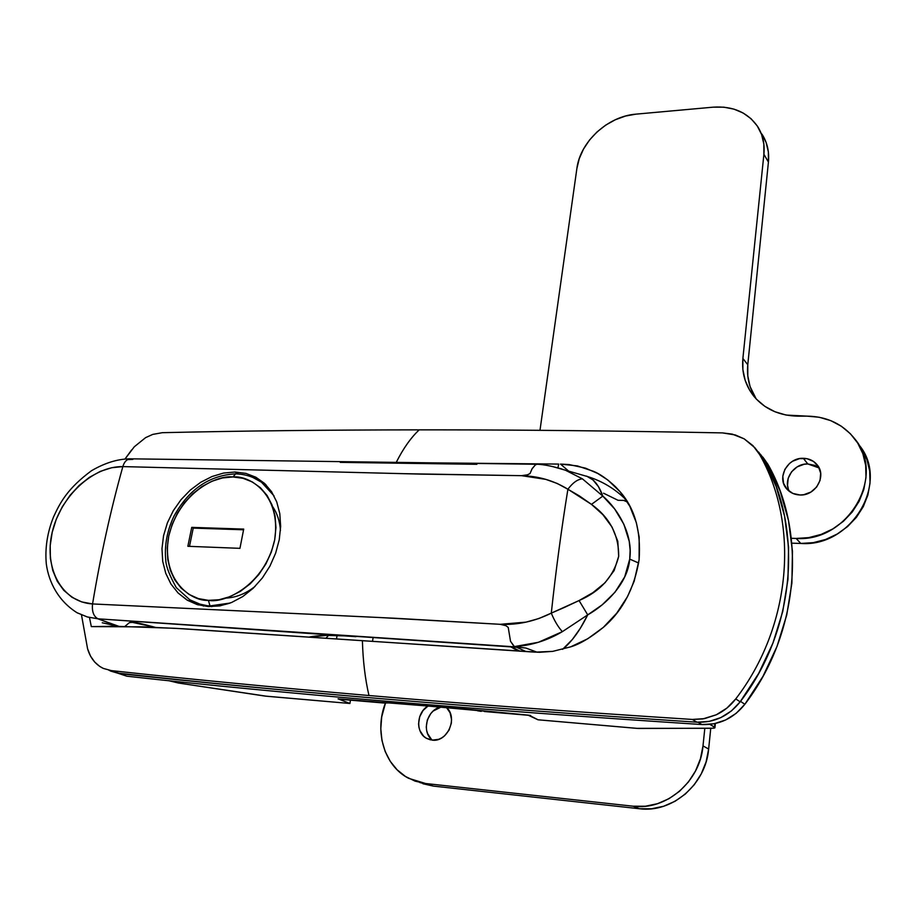 <?xml version="1.0" encoding="UTF-8"?>
<svg xmlns="http://www.w3.org/2000/svg" width="916" height="916" viewBox="0 0 916 916"><rect width="100%" height="100%" fill="white"/><g stroke="black" fill="none" stroke-linecap="round" stroke-linejoin="round"><path stroke-width="1.37" d="M522.784 650.761L523.483 651.368M560.489 464.08L568.687 471.133L560.489 464.08L569.031 464.549L585.496 468.145L597.701 473.446L607.812 479.995L620.166 491.812L629.796 506.216L636.391 522.841L639.185 537.165L639.105 559.733L634.17 581.248L627.517 596.614L616.766 613.148L603.358 627.357L587.694 638.784L570.599 646.868L552.749 651.368L534.898 652.146L183.658 628.788L143.182 626.865L91.314 626.613L89.493 617.544L91.314 626.613L114.947 626.258L175.185 628.307L362.404 640.696C362.942 660.665 365.129 678.939 368.965 695.519C365.129 678.939 362.942 660.665 362.404 640.696L539.352 652.307L552.749 651.368L570.599 646.868C579.679 644.2 590.602 637.696 603.358 627.357C622.456 611.006 634.376 588.473 639.105 559.733C641.12 531.074 634.811 508.437 620.166 491.812L615.529 486.762C607.331 479.114 599.946 473.95 593.362 471.271L577.378 465.912L560.489 464.08M557.936 467.824L558.703 464.08L557.936 467.824M518.353 651.036L510.716 646.879L518.353 651.036M162.338 432.684C241.183 430.886 326.806 429.947 419.207 429.856L435.031 429.856L419.207 429.856C326.806 429.947 241.183 430.886 162.338 432.684L152.72 434.413L145.587 437.653L134.297 446.779L125 459.008L131.618 449.928M396.204 462.488C403.177 448.565 410.849 437.688 419.207 429.856C411.101 437.459 403.635 447.924 396.811 461.263M102.352 667.947L102.363 667.947C95.138 664.066 90.215 657.677 87.57 648.723L81.478 614.865L87.57 648.723L90.489 656.062L94.737 662.108L99.718 666.413L103.348 668.428L111.351 670.615C189.784 679.191 275.659 687.492 368.965 695.519C466.336 703.912 574.114 711.881 692.313 719.438L702.778 718.946L716.312 714.778L726.961 708.045L735.754 698.908C791.642 626.281 799.634 524.227 759.639 454.588L752.975 445.668L744.181 438.844L732.239 434.115L722.518 432.902C618.701 430.898 522.876 429.89 435.031 429.856C522.876 429.89 618.701 430.898 722.518 432.902L735.353 434.974L744.181 438.844L754.887 447.752L759.639 454.588C799.634 524.227 791.642 626.281 735.754 698.908C730.487 705.812 724.006 711.102 716.312 714.778L704.507 718.636L692.313 719.438C574.114 711.881 466.336 703.912 368.965 695.519C275.659 687.492 189.784 679.191 111.351 670.615L110.252 670.466M401.952 462.569L558.703 464.08L401.952 462.569M119.08 673.237L110.115 670.592L119.08 673.237C276.735 690.916 469.381 707.232 697.019 722.197C469.381 707.232 276.735 690.916 119.08 673.237M758.643 452.092L763.669 459.237L776.161 486.488L784.554 515.994L788.562 547.161L787.978 579.267L782.733 611.579L772.864 643.295L758.562 673.649L740.162 701.851L731.415 710.942L720.846 717.594L709.144 721.419L697.019 722.197L692.313 719.438L697.019 722.197C714.388 722.781 728.77 716.003 740.162 701.851L735.754 698.908L740.162 701.851C795.718 629.773 803.355 528.051 763.669 459.237L754.91 447.775M372.491 641.372L373.075 637.845L372.491 641.372M200.764 482.263L211.997 476.526L223.504 473.068L234.988 471.992L238.572 474.03L234.988 471.992L245.866 473.389L255.862 477.225L264.541 483.396L271.571 491.697L276.735 501.911L279.792 513.59L280.651 526.402L279.254 539.764L275.636 553.184L269.934 566.111L262.388 577.927L253.205 588.244L242.832 596.522L231.588 602.499L219.92 605.888L208.253 606.587L197.135 604.571L187.494 600.301L178.116 593.018L170.926 583.984L165.75 573.313L162.716 561.359L161.983 548.638L163.563 535.665L167.399 522.83L173.284 510.716L181.059 499.644L190.322 490.06L200.764 482.263L211.997 476.526L223.504 473.068L234.988 471.992L245.866 473.389L255.862 477.225L264.541 483.396L271.571 491.697L276.735 501.911L279.792 513.59L280.651 526.402L279.254 539.764L275.636 553.184L269.934 566.111L262.388 577.927L253.205 588.244L242.832 596.522L231.588 602.499L219.92 605.888L208.253 606.587L197.135 604.571L186.933 599.969L178.116 593.018L170.926 583.984L165.75 573.313L162.716 561.359L161.983 548.638L163.563 535.665L167.399 522.83L173.284 510.716L181.059 499.644L190.322 490.06M630.128 550.195L629.727 559.115L638.658 563.019L629.727 559.115L624.723 576.828L615.025 592.194L602.19 604.823L587.717 614.876L580.309 628.319L572.34 639.517L562.573 649.352C571.63 642.002 580.011 630.506 587.717 614.876L562.355 631.662L538.379 642.288L514.151 646.639L525.841 648.036L537.234 652.261L525.841 648.036L514.586 646.833L351.549 636.07L326.394 635.406L309.024 637.124C317.669 635.2 331.855 634.845 351.549 636.07L517.987 647.36M586.572 476.091L592.984 479.95L598.469 486.671L602.808 496.094L614.67 508.964L623.853 524.215L629.223 541.287L630.128 550.115M626.006 499.724C615.231 489.03 602.602 481.358 588.152 476.732L565.344 470.171L582.439 478.862L602.808 496.094L591.473 504.373C609.77 517.597 618.838 534.921 618.689 556.321C613.674 576.553 600.472 591.301 579.061 600.553L551.295 613.136C555.943 570.153 561.474 528.853 567.897 489.247L557.237 483.476L545.787 479.366L521.49 475.667L403.704 473.675L122.847 466.599C110.664 510.12 100.565 555.898 92.562 603.942L379.808 617.533L500.193 624.311L526.013 622.136L538.848 618.54L564.691 607.308L579.061 600.553L592.87 592.686L605.029 582.759L614.144 570.553L618.689 556.321L617.796 541.299L612.037 527.055L602.854 514.655L591.473 504.373L579.347 495.9L567.897 489.236C561.474 528.853 555.943 570.153 551.295 613.136C554.432 620.796 558.119 626.968 562.355 631.662L587.717 614.876C606.335 604.4 627.815 582.965 629.727 559.115C633.288 534.921 618.151 509.193 602.808 496.094C599.27 486.133 594.381 479.675 588.152 476.732L582.92 475.232M155.273 627.334L132.328 622.353L129.374 622.651L124.931 626.384L129.374 622.651C131.412 622.021 135.648 622.445 142.06 623.922L155.273 627.334M505.506 625.536L500.193 624.311L505.907 625.685L508.22 627.403L510.51 641.246L514.151 646.639C531.108 645.597 547.173 640.605 562.355 631.662C558.119 626.968 554.432 620.796 551.295 613.136C534.669 621.392 517.632 625.113 500.193 624.311L396.285 618.323L92.562 603.942C100.565 555.898 110.664 510.12 122.847 466.599L111.615 467.744L100.302 471.374L89.344 477.373L79.108 485.48L69.982 495.419L62.277 506.823L56.265 519.28L52.189 532.345L50.197 545.558L50.38 558.439L52.762 570.485L57.261 581.259L63.765 590.328L72.02 597.312L81.742 601.927L92.562 603.942C91.783 611.453 93.592 616.411 97.966 618.815L117.168 626.109L102.248 622.777L118.725 626.292L97.966 618.815L355.866 636.677M476.87 464.309L340.248 462.374M525.99 651.539L516.578 647.268L525.99 651.539M552.749 466.599L561.6 468.889M127.484 459.614L132.854 459.408L127.484 459.614M627.449 502.037L623.67 500.399L618.037 500.296L603.541 493.209M336.584 638.36L336.069 638.944M328.191 635.738L325.959 638.269L328.191 635.738M579.061 600.553L587.717 614.876L579.061 600.553M591.473 504.373L602.808 496.094L582.439 478.862C577.675 479.217 572.832 482.675 567.897 489.236L591.473 504.373M565.344 470.171C554.214 466.588 544.825 464.595 537.177 464.217L535.368 464.881L531.967 468.969L530.032 473.549L527.364 474.843L521.49 475.667C538.402 476.08 553.871 480.602 567.897 489.236C572.832 482.675 577.675 479.217 582.439 478.862L565.584 470.263L552.692 466.588M77.494 612.918L87.295 616.949L97.966 618.815C93.592 616.411 91.783 611.453 92.562 603.942C61.841 602.133 43.682 568.252 52.189 532.345C60.41 496.426 92.779 466.141 122.847 466.599C124.141 462.179 126.431 459.58 129.706 458.813L131.137 458.824L129.706 458.813C126.431 459.58 124.141 462.179 122.847 466.599L419.791 474.087L521.513 475.667M530.032 473.549L532.173 468.591L535.391 464.87M97.966 618.815L514.586 646.833L510.521 641.292L508.22 627.403M210.016 605.9C215.672 606.403 222.393 605.453 230.214 603.037L210.016 605.9L211.802 606.667L199.459 604.033L189.841 599.808C197.009 603.724 203.73 605.751 210.016 605.9L208.39 600.358L210.016 605.9M274.033 495.865L261.472 482.217L252.919 477.476L261.472 482.217L274.033 495.865M235.652 473.881L232.927 476.961C249.083 475.095 281.613 493.793 274.685 539.89C264.358 586.103 223.996 603.61 208.39 600.358L219.073 599.74L229.893 596.694L240.404 591.335L250.171 583.858L258.804 574.572L265.949 563.844L271.319 552.119L274.685 539.89L275.945 527.627L275.04 515.845L272.052 504.991L267.106 495.499L260.419 487.713L252.266 481.908L242.98 478.289L232.927 476.961L222.474 477.946L212.02 481.198L201.944 486.568L192.612 493.861L184.356 502.804L177.464 513.063L172.197 524.284L168.75 536.055L167.262 547.94L167.8 559.527L170.353 570.359L174.864 580.034L181.173 588.175L189.074 594.438L198.257 598.56L208.39 600.358C191.616 601.594 160.792 580.515 168.75 536.055C179.444 491.903 217.31 474.74 232.927 476.961L235.652 473.881M265.48 484.289L262.892 483.03L265.48 484.289M272.636 506.582C277.227 513.349 279.838 521.341 280.456 530.547M255.014 586.458C245.774 593.683 236.053 597.564 225.851 598.114M199.803 604.136L203.558 606.071M191.73 527.376L243.702 529.093L239.946 548.341L187.86 546.291L191.73 527.376L243.702 529.093L239.946 548.341L187.86 546.291L191.73 527.376L193.23 528.108L191.73 527.376M243.564 529.792L193.23 528.108L189.498 546.36L193.23 528.108L243.564 529.792M762.833 457.073L767.894 464.275L763.933 459.706L776.299 486.865L784.611 516.269L788.573 547.299L787.978 579.267L782.768 611.43L772.967 643.021L758.78 673.249L740.151 701.851L740.517 701.37L744.857 704.278L736.178 713.324L725.69 719.953L714.045 723.777L702 724.556C475.736 709.82 284.017 693.698 126.855 676.203L108.889 670.226M760.509 454.382L767.894 464.275L763.933 459.706C803.24 528.337 795.638 629.487 740.517 701.37L744.857 704.278C799.531 632.945 807.007 532.528 767.894 464.275L780.203 491.285L788.493 520.506L792.455 551.329L791.893 583.08L786.73 615.014L777.031 646.364L762.971 676.374L744.857 704.278C733.567 718.373 719.278 725.128 702 724.556L698.084 722.255L702 724.556C475.736 709.82 284.017 693.698 126.855 676.203L119.229 673.603C201.348 682.534 291.654 691.156 390.124 699.458C291.654 691.156 201.348 682.534 119.229 673.603L110.229 670.947M530.547 715.476L527.971 715.098L538.013 719.793L636.666 728.346L711.766 728.289L714.938 727.773L714.892 723.606L714.537 727.167L709.889 724.396L714.537 727.167L714.629 727.98L713.53 728.197L638.555 728.483L538.013 719.793L529.78 715.533M340.214 699.286L383.415 702.984L392.609 702.847L527.971 715.098L464.721 709.007L338.073 698.839L349.912 703.477L265.022 696.08L178.334 683.004L168.681 680.668L178.334 683.004L266.705 696.252L349.912 703.477L338.073 698.839L383.335 702.858M477.511 710.782L481.221 711.366L477.511 710.782M350.485 700.053L349.912 703.477L350.485 700.053M432.18 740.139L426.501 738.342C415.326 732.571 416.471 712.373 428.196 705.881L423.1 710.438L419.677 716.781L418.566 723.892L418.955 727.407L419.952 730.705L423.627 736.178L426.169 738.147L432.18 740.139L438.638 739.338L441.73 737.895L444.558 735.834L449.023 730.178L451.325 723.239L451.542 719.621L450.088 712.785L446.435 707.438C458.321 717.583 447.523 742.487 432.18 740.139M431.31 739.155L427.646 733.716L426.65 730.441L426.261 726.961L427.348 719.907L430.738 713.621L433.142 711.068L441.18 706.992C426.993 709.053 420.891 732.033 432.478 740.174M818.011 467.114L814.897 465.408L807.82 463.954L803.286 458.298C808.988 458.447 813.591 460.599 817.095 464.744C826.988 475.816 815.641 495.968 800.012 494.984L803.767 494.697L810.889 492.064L816.614 487.049L820.049 480.419L820.667 473.228L818.377 466.565L813.557 461.458L806.95 458.676L799.576 458.607L792.535 461.263L789.477 463.496L784.863 469.358L782.791 476.32L783.569 483.327L787.107 489.35L792.878 493.449L800.012 494.984C794.596 494.777 790.176 492.774 786.752 488.949C776.39 477.98 787.485 457.485 803.286 458.298L807.82 463.954C793.748 463.29 782.585 479.995 789.455 491.468M796.13 538.448L791.344 538.299L796.13 538.448L800.802 543.451L791.848 543.165L800.802 543.451C851.697 547.436 890.134 482.343 859.265 445.233L866.902 459.489L869.696 471.019L870.028 483.041L867.864 495.087L863.273 506.663L856.437 517.3L847.621 526.54L837.201 534.039L825.614 539.478L813.305 542.65L800.802 543.451L796.13 538.448L808.748 537.623L821.148 534.406L832.85 528.91L843.361 521.341L852.246 511.998L859.151 501.27L863.799 489.591L865.998 477.442L865.666 465.317L862.861 453.695L857.697 443.046L850.414 433.772L841.312 426.203L830.766 420.639L819.202 417.249L807.053 416.139C827.148 416.459 843.189 424.2 855.166 439.348C886.264 476.698 847.449 542.409 796.13 538.448M419.768 782.516L433.314 786.088L639.414 808.736L633.139 806.206C666.138 810.694 700.133 781.566 702.996 745.91L708.64 749.036L706.122 761.78L701.267 773.848L694.259 784.737L685.397 794L675.035 801.282L663.596 806.263L651.562 808.782L639.414 808.736C672.161 813.213 705.835 784.359 708.64 749.036L710.759 728.289L708.64 749.036L702.996 745.91L704.816 728.312L702.996 745.91L700.442 758.769L695.53 770.951L688.454 781.943L679.512 791.31L669.058 798.649L657.516 803.698L645.379 806.24L633.139 806.206L425.562 783.512L415.12 781.153L405.525 776.516L397.132 769.818L390.25 761.333L385.132 751.406L381.949 740.414L380.793 728.793L381.697 716.965L385.59 702.652C374.037 731.048 384.136 765.89 408.628 778.314L425.562 783.512L633.139 806.206L639.414 808.736L433.314 786.088L422.94 783.753M761.814 133.942L766.131 142.472L768.364 151.976L768.421 162.098L763.898 154.277C764.871 143.972 762.822 134.767 757.738 126.671C747.765 112.37 732.903 105.878 713.152 107.172L635.956 114.145C607.8 116.218 580.137 141.797 576.885 168.498L539.982 430.337L576.885 168.498L579.255 158.651L583.515 149.056L589.492 140.056L596.98 131.984L605.694 125.126L615.334 119.744L625.548 116.034L635.956 114.145L713.152 107.172L723.858 107.172L733.991 109.141L743.174 113.034L751.051 118.702L757.28 125.961L761.608 134.537L763.852 144.098L763.898 154.277L742.887 358.431L742.876 369.606L745.177 380.38L749.712 390.342L756.353 399.113L764.837 406.338L774.89 411.731L786.134 415.062L807.053 416.139L798.134 416.162C779.55 415.807 764.803 409.2 753.902 396.319C745.246 385.338 741.571 372.709 742.887 358.431L747.777 364.763L747.788 375.858L750.078 386.552L756.181 398.929C749.403 388.705 746.609 377.312 747.777 364.763L742.887 358.431L763.898 154.277L768.421 162.098L747.777 364.763L768.421 162.098C769.371 151.85 767.322 142.713 762.284 134.652M819.133 467.962L807.82 463.954L804.133 464.263L797.16 466.885L791.561 471.809L788.184 478.278L787.542 485.343L788.287 488.766M433.314 786.088L425.562 783.512L433.314 786.088M519.876 651.127L511.712 646.948M337.031 635.83L336.481 638.967M198.314 604.926L187.494 600.301M77.448 612.987C58.555 601.297 48.834 582.553 46.315 564.061C44.873 548.295 47.277 532.585 53.529 516.945C60.181 502.426 67.658 488.388 91.417 470.778C104.63 463.027 117.397 459.042 129.706 458.813L536.868 464.263M265.995 484.804L261.472 482.217C253.64 476.789 244.881 474.007 235.183 473.881C209.123 475.393 188.73 489.465 174.006 516.097C166.998 530.833 164.262 545.776 165.819 560.935C166.265 566.958 169.758 575.878 176.307 587.66L189.841 599.808L199.402 603.907M484.358 711.514L528.36 715.282M715.362 723.503L714.961 727.556M426.501 738.342L430.486 739.876"/></g></svg>
